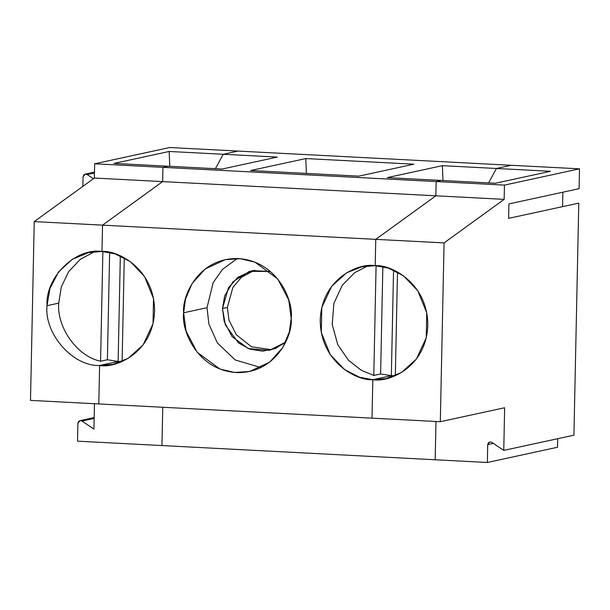 <?xml version="1.0" encoding="UTF-8"?>
<svg xmlns="http://www.w3.org/2000/svg" width="610" height="610" viewBox="0 0 610 610"><rect width="100%" height="100%" fill="white"/><g stroke="black" fill="none" stroke-linecap="round" stroke-linejoin="round"><path stroke-width="0.91" d="M511.195 165.279L579.5 168.833L579.081 188.681L579.5 168.833L504.455 185.112L504.157 199.356L435.853 195.802L375.768 239.349L444.065 242.902L504.157 199.356L444.065 242.902L440.321 421.701L504.645 407.747L503.753 450.393L504.645 407.747L440.321 421.701L444.065 242.902L375.768 239.349L375.211 265.693C390.995 264.221 427.953 283.261 427.801 325.481C426.184 367.624 388.509 382.79 372.824 379.679L386.145 378.604L401.464 372.527L416.363 359.077L426.237 337.879L426.741 312.861L417.743 290.703L403.431 275.766L388.41 268.133L375.211 265.693L375.768 239.349L435.853 195.802L504.157 199.356L504.455 185.112L579.5 168.833L511.195 165.279L496.441 168.482L488.602 182.893L496.441 168.482L550.495 171.296L496.441 168.482L511.195 165.279L496.441 168.482L488.602 182.893L496.441 168.482L442.38 165.668L442.99 180.522L442.38 165.668L387.266 177.624L495.373 183.252L550.495 171.296L495.373 183.252L441.32 180.438L436.158 181.559L504.455 185.112L436.158 181.559L435.853 195.802L436.158 181.559L441.32 180.438L436.158 181.559L435.853 195.802L375.768 239.349L375.211 265.693L361.89 266.768L346.579 272.845L331.68 286.296L321.798 307.493L321.295 332.503L330.292 354.662L344.604 369.607L359.625 377.239L372.824 379.679L372.016 418.147L440.321 421.701L372.016 418.147L372.824 379.679L391.345 375.661L372.824 379.679L372.016 418.147L98.805 403.942L372.016 418.147L372.824 379.679L391.345 375.661L395.211 375.714L391.345 375.661L393.557 270.093L391.345 375.661L372.824 379.679C357.048 381.151 320.09 362.111 320.235 319.884C321.851 277.741 359.526 262.582 375.211 265.693L375.768 239.349L102.549 225.143L102 251.48C117.776 250.008 154.734 269.048 154.589 311.275C152.965 353.419 115.29 368.577 99.613 365.466L98.805 403.942L99.613 365.466L112.934 364.391L128.245 358.314L143.144 344.871L153.026 323.666L153.529 298.656L144.532 276.498L130.22 261.553L115.191 253.92L102 251.48L102.549 225.143L375.768 239.349L435.853 195.802L162.641 181.597L102.549 225.143L162.641 181.597L435.853 195.802L436.158 181.559L162.939 167.346L162.641 181.597L162.939 167.346L436.158 181.559L441.32 180.438L387.266 177.624L442.38 165.668L496.441 168.482L511.195 165.279L237.984 151.074L223.222 154.277L215.391 168.688L223.222 154.277L277.275 157.083L223.222 154.277L237.984 151.074L511.195 165.279M562.855 192.196L562.557 206.653L562.855 192.196M578.783 203.13L573.918 435.174L578.783 203.13L508.61 218.35L508.915 203.9L579.081 188.681L508.915 203.9L508.61 218.35L578.783 203.13M557.692 438.697L557.517 447.26L557.692 438.697M435.982 421.472L435.174 459.765L487.344 462.479L487.718 444.621C488.259 442.25 489.616 441.495 491.805 442.357L503.753 450.393L573.918 435.174L503.753 450.393L491.805 442.357L489.799 441.96L487.718 444.621L493.345 443.394L487.718 444.621L487.344 462.479L557.517 447.26L487.344 462.479L435.174 459.765L435.982 421.472L435.174 459.765L161.963 445.559L435.174 459.765L435.982 421.472M397.491 272.029L395.318 375.668L397.491 272.029M393.557 270.093L391.345 375.661L393.557 270.093M124.272 257.816L122.107 361.463L124.272 257.816M413.885 164.189L305.778 158.57L306.38 173.423L305.778 158.57L250.657 170.518L358.764 176.145L413.885 164.189L358.764 176.145L250.657 170.518L305.778 158.57L413.885 164.189M227.355 307.455L228.963 320.082L236.276 334.692L251.465 346.793L271.862 349.736L251.465 346.793L236.276 334.692L228.963 320.082L227.355 307.455L232.852 287.523L241.423 277.283L254.614 270.222L241.423 277.283L232.852 287.523L227.355 307.455L222.482 308.515L224.213 321.569L232.09 336.613L248.323 348.577L269.445 350.346L285.686 342.126L275.346 348.523L262.712 351.154L249.703 349.095L238.464 342.896L225.342 324.924L222.482 308.515L227.355 307.455M270.352 271.419L252.159 270.665L237.892 277.268L228.491 287.729L222.482 308.515L224.709 295.797L233.02 281.713L249.398 271.381L270.352 271.419M207.019 307.707L208.887 324.002L217.366 342.927L235.254 359.984L260.927 367.555L235.254 359.984L217.366 342.927L208.887 324.002L207.019 307.707L213.126 282.727L222.498 269.361L237.282 258.533L222.498 269.361L213.126 282.727L207.019 307.707L183.625 312.785L186.058 331.1L197.114 352.222L219.897 369.019L234.575 372.458L249.536 371.498L269.567 362.226L282.765 347.548L289.308 332.076L291.191 318.374L288.766 300.059L277.71 278.938L254.919 262.147L240.241 258.701L225.281 259.662L205.257 268.934L192.058 283.612L185.516 299.083L183.625 312.785L207.019 307.707M367.815 265.846L354.585 272.739L342.279 285.259L333.899 303.33L332.206 324.497L337.749 344.612L348.47 360.251L361.28 370.27L373.785 375.432L376.088 265.746L373.785 375.432L380.609 373.953L382.859 266.669L380.609 373.953L391.345 375.661L380.609 373.953L373.785 375.432L361.28 370.27L348.47 360.251L337.749 344.612L332.206 324.497L333.899 303.33L342.279 285.259L354.585 272.739L367.815 265.846M162.763 407.267L161.963 445.559L162.763 407.267L161.963 445.559L77.523 441.167L161.963 445.559L162.763 407.267M183.625 312.785C181.818 296.002 198.784 257.29 238.601 258.587C278.396 261.438 293.707 301.82 291.191 318.374C293.006 335.157 276.04 373.869 236.215 372.573C196.428 369.729 181.117 329.339 183.625 312.785M122 361.509L118.126 361.455L99.613 365.466L118.126 361.455L122 361.509M120.338 255.887L118.126 361.455L120.338 255.887L118.126 361.455L107.391 359.74L100.574 361.219C77.501 356.591 56.738 327.784 58.712 303.139L47.023 305.679C44.027 333.754 72.948 366.633 99.613 365.466L118.126 361.455L120.338 255.887M222.162 169.039L277.275 157.083L222.162 169.039L168.101 166.225L222.162 169.039M168.101 166.225L162.939 167.346L168.101 166.225L114.047 163.419L168.101 166.225L162.939 167.346L168.101 166.225M87.146 174.551L94.443 172.965L87.146 174.551L93.376 178.738L87.146 174.551C84.958 173.682 83.6 174.437 83.059 176.808L85.141 174.155L87.146 174.551M82.861 186.363L83.059 176.808L82.861 186.363M81.984 421.045L93.932 429.082L94.458 403.713L93.932 429.082L81.984 421.045C79.796 420.183 78.431 420.93 77.897 423.302L77.523 441.167L77.897 423.302L79.979 420.648L81.984 421.045L94.153 418.407L81.984 421.045M94.336 178.044L34.244 221.59L102.549 225.143L162.641 181.597L94.336 178.044L94.634 163.793L169.679 147.521L237.984 151.074L169.679 147.521L94.634 163.793L162.939 167.346L94.634 163.793L94.336 178.044L162.641 181.597L162.939 167.346L162.641 181.597L102.549 225.143L34.244 221.59L30.5 400.389L98.805 403.942L99.613 365.466C72.948 366.633 44.027 333.754 47.023 305.679L58.712 303.139C56.738 327.784 77.501 356.591 100.574 361.219L102.869 251.533L100.574 361.219L107.391 359.74L109.64 252.464L107.391 359.74L118.126 361.455L99.613 365.466L98.805 403.942L30.5 400.389L34.244 221.59L94.336 178.044M94.596 251.64L80.36 259.281L68.686 271.587L61.297 286.982L58.712 303.139L61.297 286.982L68.686 271.587L80.36 259.281L94.596 251.64M102 251.48L88.679 252.555L72.262 259.311L58.575 271.938L49.959 288.4L47.023 305.679C45.209 277.352 75.442 247.553 102 251.48L102.549 225.143L102 251.48M223.222 154.277L169.168 151.463L169.771 166.316L169.168 151.463L114.047 163.419L169.168 151.463L223.222 154.277L237.984 151.074L223.222 154.277L215.391 168.688L223.222 154.277M94.458 172.134L85.141 174.155M79.979 420.648L94.169 417.568"/></g></svg>
